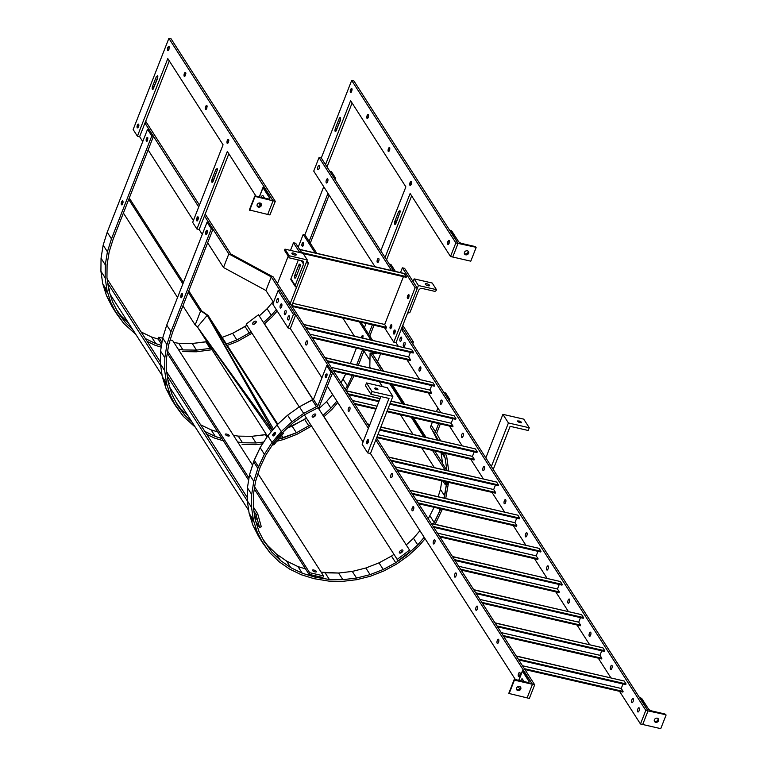 <?xml version="1.0" encoding="UTF-8"?>
<svg xmlns="http://www.w3.org/2000/svg" width="767" height="767" viewBox="0 0 767 767"><rect width="100%" height="100%" fill="white"/><g stroke="black" fill="none" stroke-linecap="round" stroke-linejoin="round"><path stroke-width="1.15" d="M290.319 328.525L295.65 314.911L280.348 291.038L278.124 290.53L272.793 304.135L288.095 328.008L290.319 328.525L321.929 377.824M327.308 386.213L363.05 441.974M370.461 453.527L367.681 452.885L389.022 398.437L370.96 394.286L389.022 398.437L367.681 452.885L370.461 453.527L392.867 396.357L372.033 391.563L370.96 394.286L365.437 385.667L370.96 394.286L372.033 391.563L392.867 396.357L387.335 387.738L366.501 382.944L372.033 391.563L366.501 382.944L365.437 385.667L366.501 382.944L387.335 387.738L392.867 396.357L370.461 453.527L515.376 679.552M529.355 698.401L527.13 697.893L532.461 684.279L534.685 684.787L529.355 698.401M204.482 215.92L228.825 253.887L271.278 276.887L287.999 302.975L290.223 303.483L287.999 302.975L368.39 428.36M205.201 214.079L230.762 253.963L273.215 276.964L290.223 303.483L306.225 262.65L308.449 263.167L291.728 305.832L308.449 263.167L306.944 260.818L308.449 263.167L306.225 262.65L290.223 303.483L369.109 426.529M376.511 438.082L534.685 684.787M375.792 439.913L532.461 684.279L527.13 697.893L508.885 693.445A1.486 0.489 -158.6 0 1 508.837 693.205A1.486 0.489 -158.6 0 1 509.029 693.071M390.873 477.467A2.167 0.844 -77 0 0 391.132 477.678A2.167 0.844 -77 0 0 392.445 475.751A2.167 0.844 -77 0 0 392.11 473.45A2.167 0.844 -77 0 0 390.902 474.994A2.167 0.844 -77 0 0 390.873 477.467M433.393 543.784A2.167 0.844 -77 0 0 433.652 543.995A2.167 0.844 -77 0 0 434.956 542.068A2.167 0.844 -77 0 0 434.621 539.767A2.167 0.844 -77 0 0 433.413 541.31A2.167 0.844 -77 0 0 433.393 543.784M412.128 510.63A2.167 0.844 -77 0 0 412.397 510.832A2.167 0.844 -77 0 0 413.701 508.914A2.167 0.844 -77 0 0 413.365 506.613A2.167 0.844 -77 0 0 412.157 508.157A2.167 0.844 -77 0 0 412.128 510.63M518.425 676.417A2.167 0.844 -77 0 0 518.684 676.619A2.167 0.844 -77 0 0 519.988 674.701A2.167 0.844 -77 0 0 519.652 672.4A2.167 0.844 -77 0 0 518.444 673.944A2.167 0.844 -77 0 0 518.425 676.417M497.16 643.254A2.167 0.844 -77 0 0 497.428 643.465A2.167 0.844 -77 0 0 498.732 641.538A2.167 0.844 -77 0 0 498.397 639.237A2.167 0.844 -77 0 0 497.189 640.781A2.167 0.844 -77 0 0 497.16 643.254M454.649 576.937A2.167 0.844 -77 0 0 454.908 577.148A2.167 0.844 -77 0 0 456.221 575.221A2.167 0.844 -77 0 0 455.876 572.93A2.167 0.844 -77 0 0 454.678 574.464A2.167 0.844 -77 0 0 454.649 576.937M475.904 610.101A2.167 0.844 -77 0 0 476.163 610.302A2.167 0.844 -77 0 0 477.477 608.384A2.167 0.844 -77 0 0 477.141 606.083A2.167 0.844 -77 0 0 475.933 607.627A2.167 0.844 -77 0 0 475.904 610.101M348.362 411.16A2.167 0.844 -77 0 0 348.621 411.361A2.167 0.844 -77 0 0 349.925 409.444A2.167 0.844 -77 0 0 349.589 407.143A2.167 0.844 -77 0 0 348.381 408.686A2.167 0.844 -77 0 0 348.362 411.16M305.841 344.843A2.167 0.844 -77 0 0 306.1 345.045A2.167 0.844 -77 0 0 307.414 343.127A2.167 0.844 -77 0 0 307.078 340.826A2.167 0.844 -77 0 0 305.87 342.37A2.167 0.844 -77 0 0 305.841 344.843M518.77 659.965L625.767 684.595L626.035 683.915L518.214 659.093M626.035 683.915L624.165 681L516.344 656.178M624.165 681L516.22 655.986M524.35 668.671L623.101 691.403L622.833 692.083L524.906 669.543M623.101 691.403L621.232 688.478L522.48 665.756M621.232 688.478L623.005 683.963M497.515 626.812L604.511 651.442L604.779 650.761L496.958 625.939M604.779 650.761L602.91 647.837L495.079 623.025M602.91 647.837L494.964 622.833M503.094 635.517L601.846 658.239L601.577 658.92L503.651 636.38M601.846 658.239L599.976 655.325L501.225 632.593M599.976 655.325L601.74 650.799M476.259 593.648L583.256 618.279L583.514 617.598L475.693 592.786M583.514 617.598L581.645 614.683L473.824 589.861M581.645 614.683L473.699 589.67M481.839 602.354L580.581 625.086L580.322 625.767L482.395 603.226M580.581 625.086L578.711 622.171L479.96 599.439M578.711 622.171L580.485 617.646M454.994 560.495L561.99 585.125L562.259 584.444L454.438 559.622M562.259 584.444L560.389 581.53L452.568 556.708M560.389 581.53L452.444 556.516M460.574 569.2L559.325 591.932L559.057 592.613L461.14 570.073M559.325 591.932L557.456 589.008L458.704 566.286M557.456 589.008L559.229 584.492M433.738 527.341L540.735 551.972L541.003 551.291L433.182 526.469M541.003 551.291L539.134 548.367L431.313 523.554M539.134 548.367L431.188 523.362M439.318 536.047L538.07 558.769L537.801 559.45L439.875 536.91M538.07 558.769L536.2 555.854L437.449 533.123M536.2 555.854L537.974 551.329M412.483 494.178L519.48 518.808L519.748 518.128L411.927 493.315M519.748 518.128L517.878 515.213L410.048 490.391M517.878 515.213L409.933 490.199M418.063 502.884L516.814 525.616L516.546 526.296L418.619 503.756M516.814 525.616L514.945 522.701L416.193 499.969M514.945 522.701L516.718 518.176M391.228 461.025L498.224 485.655L498.483 484.974L390.662 460.152M498.483 484.974L496.613 482.06L388.792 457.237M496.613 482.06L388.677 457.046M396.807 469.73L495.549 492.462L495.29 493.143L397.364 470.602M495.549 492.462L493.68 489.538L394.938 466.806M493.68 489.538L495.453 485.012M379.646 430.095L476.959 452.501L477.227 451.821L379.905 429.415M477.227 451.821L475.358 448.896L380.806 427.133M369.857 424.611L367.537 424.074M475.358 448.896L380.863 426.979M369.915 424.467L367.412 423.892M376.971 436.902L474.294 459.299L474.025 459.979L376.712 437.583M474.294 459.299L472.424 456.384L377.872 434.621M472.424 456.384L474.198 451.859M389.799 404.171L455.703 419.338L455.972 418.657L390.067 403.49M379.119 400.968L348.151 393.835M455.972 418.657L454.102 415.743L390.959 401.208M380.02 398.687L346.281 390.921M454.102 415.743L391.026 401.055M380.077 398.543L346.157 390.729M387.134 410.978L453.038 426.145L452.77 426.826L386.865 411.658M375.926 409.137L354.843 404.286M376.185 408.456L354.287 403.413M453.038 426.145L451.169 423.231L388.025 408.696M377.086 406.174L352.417 400.499M451.169 423.231L452.942 418.705M378.86 401.649L348.707 394.708M327.451 361.554L434.448 386.185L434.716 385.504L326.895 360.682M434.716 385.504L432.847 382.58L325.026 357.767M432.847 382.58L324.901 357.575M333.031 370.26L431.783 392.992L431.514 393.672L333.587 371.132M431.783 392.992L429.913 390.067L331.162 367.335M429.913 390.067L431.687 385.542M306.196 328.401L413.192 353.021L413.461 352.341L305.63 327.528M413.461 352.341L411.582 349.426L303.761 324.604M411.582 349.426L303.646 324.422M311.776 337.096L410.527 359.828L410.259 360.509L312.332 337.969M410.527 359.828L408.648 356.914L309.906 334.182M408.648 356.914L410.422 352.389M362.158 444.266L380.854 396.558L362.158 444.266L367.681 452.885L362.158 444.266M375.619 387.92L374.267 388.399L375.619 387.92L377.163 388.514L378.006 389.818L375.255 389.185L374.267 388.399L378.006 389.818L377.163 388.514L376.683 389.732L377.163 388.514L375.619 387.92L375.149 389.109L375.619 387.92M368.179 442.693L368.333 439.865L367.69 439.769L368.333 439.865L368.534 441.083L367.479 443.777L366.837 443.671L367.69 439.769L368.342 439.913L367.69 439.769L366.99 440.843L368.515 441.188L366.99 440.843L366.636 442.463L368.112 442.799L366.636 442.463L366.837 443.671L368.179 442.693M528.195 430.479L529.268 427.756L508.425 422.962L502.903 414.343L485.837 457.899L502.903 414.343L523.736 419.137L529.268 427.756L508.425 422.962L491.359 466.518L508.425 422.962L502.903 414.343L523.736 419.137L529.268 427.756L528.195 430.479L510.141 426.318L493.239 469.452L510.141 426.318L528.195 430.479M520.151 422.77L521.502 422.291L521.292 422.818L520.515 421.505L521.502 422.291L520.151 422.77L517.61 421.399L517.763 420.872L520.515 421.505L520.036 422.732L520.515 421.505L518.962 420.92L518.502 422.099L518.962 420.92L517.61 421.399L520.151 422.77M514.408 680.128L514.216 679.83A1.486 0.489 -158.6 0 1 514.168 679.6A1.486 0.489 -158.6 0 1 515.146 679.504L527.15 682.266A3.097 1.016 -158.6 0 0 529.182 682.064A3.097 1.016 -158.6 0 0 529.077 681.575L522.423 671.202A1.486 0.489 -158.6 0 1 522.375 670.972A1.486 0.489 -158.6 0 1 523.353 670.876L532.461 684.279L514.408 680.128L509.077 693.732M520.764 689.006A2.32 1.994 -32.7 0 1 516.728 689.782A2.32 1.994 -32.7 0 1 520.64 687.28A2.32 1.994 -32.7 0 1 520.764 689.006M522.758 681.259A2.167 0.844 103 0 1 523.123 680.185M519.681 688.852L518.204 686.561M520.266 686.858A2.32 1.994 -32.7 0 1 516.507 689.265M520.812 680.808A2.167 0.844 103 0 1 522.135 678.843A2.167 0.844 103 0 1 522.394 679.054L523.986 681.537M619.535 691.326L640.474 723.981L642.698 724.489L648.029 710.884L665.9 714.748A1.486 0.489 21.4 0 0 664.155 713.799L652.161 711.038A3.097 1.016 21.4 0 1 648.527 709.072L641.883 698.708A1.486 0.489 21.4 0 0 640.138 697.759L648.029 710.884L642.698 724.489L660.751 728.65L666.092 715.036M658.556 720.721A2.32 1.994 -32.7 0 1 654.519 721.498A2.32 1.994 -32.7 0 1 658.431 718.995A2.32 1.994 -32.7 0 1 658.556 720.721M658.057 718.574A2.32 1.994 -32.7 0 1 654.299 720.99M289.236 255.775L284.979 249.141L303.042 253.302L307.289 259.927L289.236 255.775L288.996 256.37A1.486 1.275 147.3 0 0 289.821 257.99L301.824 260.751A3.097 2.665 147.3 0 1 303.531 264.107L295.19 285.401A1.486 1.275 147.3 0 0 296.014 287.011L296.628 287.155L307.289 259.927M296.139 254.539A2.32 0.757 -158.6 0 1 296.215 254.903A2.32 0.757 -158.6 0 1 293.78 254.769A2.32 0.757 -158.6 0 1 291.891 253.206A2.32 0.757 -158.6 0 1 293.866 253.187A2.32 0.757 -158.6 0 1 296.139 254.539M284.979 249.141L284.749 249.745A1.486 1.275 147.3 0 0 284.835 250.847L289.082 257.482M298.315 259.946L290.942 278.766A1.486 1.275 147.3 0 0 291.019 279.878L295.276 286.503M296.033 276.964A2.167 0.844 103 0 1 294.95 278.153A2.167 0.844 103 0 1 294.835 275.113L298.679 265.315A2.167 0.844 103 0 1 299.763 264.126A2.167 0.844 103 0 1 299.868 267.165L296.033 276.964M418.418 285.506L414.161 278.881L432.214 283.033L436.471 289.667L436.231 290.262A1.486 1.275 -32.7 0 1 434.39 291.268L422.387 288.497A3.097 2.665 -32.7 0 0 418.542 290.588L410.201 311.872A1.486 1.275 -32.7 0 1 408.36 312.869L407.747 312.735L418.418 285.506L436.471 289.667M429.482 285.228A2.32 0.757 -158.6 0 1 429.558 285.602A2.32 0.757 -158.6 0 1 427.123 285.458A2.32 0.757 -158.6 0 1 425.234 283.905A2.32 0.757 -158.6 0 1 427.219 283.876A2.32 0.757 -158.6 0 1 429.482 285.228M413.097 281.604L414.161 278.881M273.052 200.82L267.712 214.434L273.052 200.82L275.276 201.328L171.108 38.858L275.276 201.328L273.052 200.82L168.884 38.35L133.151 129.546L137.398 136.181L139.623 136.689L169.306 60.938L139.623 136.689L137.398 136.181L167.8 58.589L223.072 144.8L192.67 222.382L223.072 144.8L167.8 58.589L137.398 136.181L133.151 129.546L168.884 38.35L171.108 38.858L168.884 38.35L273.052 200.82L254.807 196.371A1.486 0.489 -158.6 0 1 254.759 196.131A1.486 0.489 -158.6 0 1 255.727 196.045L267.731 198.806A3.097 1.016 -158.6 0 0 269.763 198.605A3.097 1.016 -158.6 0 0 269.658 198.116L263.014 187.742A1.486 0.489 -158.6 0 1 262.966 187.512A1.486 0.489 -158.6 0 1 263.934 187.416L273.052 200.82L267.712 214.434L249.476 209.985A1.486 0.489 -158.6 0 1 249.419 209.746A1.486 0.489 -158.6 0 1 249.62 209.612M254.989 196.659L249.658 210.273M261.355 205.546A2.32 1.994 -32.7 0 1 257.319 206.323A2.32 1.994 -32.7 0 1 261.221 203.811A2.32 1.994 -32.7 0 1 261.355 205.546M263.349 197.79A2.167 0.844 103 0 1 263.704 196.726M260.262 205.393L258.795 203.102M260.857 203.399A2.32 1.994 -32.7 0 1 257.098 205.805M261.403 197.349A2.167 0.844 103 0 1 262.717 195.384A2.167 0.844 103 0 1 262.976 195.585L264.577 198.078M391.525 270.53L319.053 157.503L321.277 158.012L351.679 80.43L353.903 80.938L351.679 80.43L455.847 242.899L450.507 256.504L452.731 257.022L458.072 243.407L475.933 247.271A1.486 0.489 21.4 0 0 474.198 246.332L462.194 243.57A3.097 1.016 21.4 0 1 458.57 241.605L451.916 231.231A1.486 0.489 21.4 0 0 450.171 230.282L458.072 243.407L452.731 257.022L470.794 261.173L476.125 247.568M468.599 253.254A2.32 1.994 -32.7 0 1 464.562 254.021A2.32 1.994 -32.7 0 1 468.464 251.518A2.32 1.994 -32.7 0 1 468.599 253.254M468.091 251.106A2.32 1.994 -32.7 0 1 464.332 253.513M273.829 435.761L275.564 433.144L273.829 435.761M197.455 327.001L195.163 324.968L182.92 305.88L195.163 324.968L200.503 311.364L202.172 311.747L208.566 316.225L277.798 424.209L208.058 315.429L208.566 316.225L207.234 315.285L277.759 424.247L207.234 315.285L277.318 424.65L207.234 315.285L272.534 430.229L207.234 315.285L197.455 327.001L195.163 324.968L200.503 311.364L188.26 292.265L200.503 311.364L202.172 311.747L201.654 310.951L208.058 315.429L201.654 310.951L188.797 290.894L202.172 311.747L207.234 315.285L273.483 429.098L207.234 315.285L197.455 327.001L271.278 431.706L197.455 327.001L267.501 436.26L197.455 327.001L272.227 430.584L197.455 327.001M129.278 198.049L183.418 282.496L129.278 198.049M128.741 199.43L182.882 283.876L128.741 199.43M123.401 213.034L177.541 297.491L123.401 213.034M283.56 433.202L273.8 444.898L272.448 443.978L273.8 444.898L283.56 433.202L282.218 432.281L272.448 443.978L282.218 432.281L283.56 433.202M303.224 234.405L304.892 234.788L316.771 253.321L304.892 234.788L303.224 234.405L315.103 252.937L303.224 234.405L298.21 247.195L303.224 234.405M359.292 321.852L370.854 339.886L359.292 321.852M372.522 340.27L360.95 322.236L372.522 340.27M302.792 242.525L303.425 242.621L303.281 245.45L303.425 242.621L302.792 242.525L303.435 242.669L302.792 242.525L302.083 243.599L303.607 243.944L302.083 243.599L301.728 245.219L303.214 245.555L301.728 245.219L302.572 246.533L303.281 245.45L302.572 246.533L301.728 245.219L302.792 242.525M342.791 318.056L354.354 336.09L342.791 318.056M363.05 349.647L369.943 360.404L363.05 349.647M362.849 338.046L362.954 335.457L362.849 338.046M361.334 337.701L362.312 335.361L362.954 335.457L361.612 336.435L363.127 336.79L361.612 336.435L361.334 337.701M380.633 353.692L377.517 361.669L380.633 353.692M369.819 366.971L370.087 353.079L370.595 353.875L372.378 353.664L383.538 371.075L372.378 353.664L377.7 353.021L370.595 353.875L381.285 370.557L370.087 353.079L375.255 352.456L370.087 353.079L369.819 366.971L370.538 368.083L369.819 366.971M447.161 482.06L447.113 484.543L445.33 484.744L447.113 484.543L447.161 482.06M445.387 481.657L445.33 484.744L443 481.101L445.33 484.744L445.387 481.657M379.224 381.63L382.417 386.606L379.224 381.63M391.275 400.422L391.793 401.237L391.275 400.422M400.479 414.794L413.049 434.39L400.479 414.794M421.745 447.947L434.314 467.554L421.745 447.947M392.225 384.622L404.794 404.228L392.225 384.622M413.48 417.785L426.049 437.382L413.48 417.785M434.736 450.938L442.559 463.143L434.736 450.938M389.972 384.104L402.541 403.71L389.972 384.104M411.237 417.267L423.806 436.864L411.237 417.267M432.492 450.421L445.071 470.027L432.492 450.421M424.458 437.017L412.262 417.497L424.458 437.017M403.835 404.008L391.64 384.488L403.835 404.008M383.212 370.998L372.378 353.664L383.212 370.998M259.351 315.851L267.098 308.727L271.355 315.362L276.264 309.561L271.355 315.362L267.098 308.727L273.09 301.652L267.098 308.727L259.351 315.851L258.489 314.767L246.149 324.086L299.245 406.903M304.365 414.88L398.083 560.754L410.422 551.435L318.008 407.613M312.878 399.607L258.489 314.767M410.422 551.435L323.137 415.302M318.89 408.667L318.171 407.555M313.032 399.54L263.618 322.466M253.781 324.297A2.167 1.103 141.4 0 1 256.101 322.447M313.31 417.133A2.167 1.103 141.4 0 1 315.63 415.283M400.46 553.074A2.167 1.103 141.4 0 1 402.78 551.224M397.085 559.498L409.415 550.188M256.178 321.44A2.167 1.103 141.4 0 1 255.085 323.636A2.167 1.103 141.4 0 1 252.755 324.096A2.167 1.103 141.4 0 1 253.762 321.891A2.167 1.103 141.4 0 1 256.14 321.392A2.167 1.103 141.4 0 1 256.178 321.44M315.697 414.276A2.167 1.103 141.4 0 1 314.604 416.481A2.167 1.103 141.4 0 1 312.274 416.932A2.167 1.103 141.4 0 1 313.281 414.726A2.167 1.103 141.4 0 1 315.659 414.238A2.167 1.103 141.4 0 1 315.697 414.276M402.848 550.227A2.167 1.103 141.4 0 1 401.764 552.422A2.167 1.103 141.4 0 1 399.434 552.882A2.167 1.103 141.4 0 1 400.441 550.668A2.167 1.103 141.4 0 1 402.819 550.179A2.167 1.103 141.4 0 1 402.848 550.227M253.944 511.263L255.967 514.427L259.562 527.408L261.298 526.785L257.702 513.804L253.331 506.977M259.562 527.408L255.804 521.541M248.719 510.486L169.708 387.258M162.096 375.379L110.189 294.423M107.159 279.006L160.456 362.12M166.688 371.842L247.329 497.62M255.967 514.427L257.702 513.804M107.792 283.311L160.696 365.821M167.321 376.146L247.319 500.937M108.559 288.517L109.7 290.856L108.31 286.81M168.078 381.352L169.219 383.701L167.829 379.646M256.149 519.422L254.912 515.568L256.149 519.422M252.544 465.138L172.613 340.471L170.197 339.915M162.652 338.18L158.721 337.269L161.981 342.35M161.636 344.45L158.088 338.909L158.721 337.269M254.318 489.01L309.015 574.32L322.907 577.522L323.54 575.883L257.99 473.642M167.637 351.181L248.997 478.071M254.654 486.901L309.657 572.69L323.54 575.883M309.015 574.32L309.657 572.69M167.302 353.28L248.652 480.18M169.449 342.312A2.167 0.709 -158.6 0 1 169.737 342.638A2.167 0.709 -158.6 0 1 169.814 342.974A2.167 0.709 -158.6 0 1 169.162 343.213M229.256 435.474A2.167 0.709 -158.6 0 1 229.333 435.819A2.167 0.709 -158.6 0 1 227.061 435.685A2.167 0.709 -158.6 0 1 225.297 434.237A2.167 0.709 -158.6 0 1 227.147 434.218A2.167 0.709 -158.6 0 1 229.256 435.474M316.416 571.415A2.167 0.709 -158.6 0 1 316.493 571.76A2.167 0.709 -158.6 0 1 314.211 571.636A2.167 0.709 -158.6 0 1 312.457 570.178A2.167 0.709 -158.6 0 1 314.297 570.159A2.167 0.709 -158.6 0 1 316.416 571.415M253.331 507.064L255.143 519.441L258.863 531.215L264.423 542.135L258.863 531.215L255.143 519.441L253.331 507.064L253.455 494.312L255.536 481.475L260.157 467.151L265.957 454.889L273.455 443.288L282.505 432.598L292.927 423.029L282.505 432.598L273.455 443.288L265.957 454.889L260.157 467.151L255.536 481.475L253.455 494.312L253.331 507.064M277.002 424.937L287.615 415.196L299.408 406.788L313.482 399.367L326.723 365.591L328.391 365.974L332.638 372.609L328.391 365.974L326.723 365.591L330.97 372.225L332.638 372.609L319.082 407.191L304.499 414.784L292.927 423.029L304.499 414.784L319.082 407.191L332.638 372.609L330.97 372.225L317.739 405.992L313.482 399.367L326.723 365.591L330.97 372.225L317.739 405.992L313.482 399.367L312.131 399.895L316.378 406.529L312.131 399.895L299.408 406.788L303.655 413.423L299.408 406.788L287.615 415.196L291.872 421.821L287.615 415.196L277.002 424.937L281.259 431.572L291.872 421.821L303.655 413.423L317.739 405.992L303.655 413.423L291.872 421.821L281.259 431.572L272.036 442.463L264.394 454.275L257.846 468.407L253.791 481.321L251.681 494.408L251.547 507.39L253.398 520.007L257.185 532.001L262.851 543.122L270.262 553.151L279.284 561.885L289.715 569.143L301.364 574.771L313.971 578.663L328.966 581.127L342.724 581.348L356.655 579.699L370.461 576.218L383.855 570.974L396.577 564.081L408.37 555.682L396.577 564.081L383.855 570.974L370.461 576.218L356.655 579.699L342.724 581.348L328.966 581.127L313.971 578.663L301.364 574.771L289.715 569.143L279.284 561.885L270.262 553.151L258.594 536.488L252.937 525.366L258.594 536.488L262.851 543.122L252.937 525.366L249.141 513.372L253.398 520.007L257.185 532.001L252.937 525.366L249.141 513.372L253.398 520.007L251.547 507.39L247.29 500.755L251.547 507.39L251.681 494.408L247.425 487.774L251.681 494.408L253.791 481.321L249.543 474.696L253.791 481.321L257.846 468.407L253.599 461.772L257.846 468.407L258.489 466.767L254.232 460.142L258.489 466.767L264.394 454.275L260.138 447.64L254.232 460.142L249.543 474.696L247.425 487.774L247.29 500.755L249.141 513.372L247.29 500.755L247.425 487.774L249.543 474.696L253.599 461.772L260.138 447.64L264.394 454.275L272.036 442.463L267.788 435.829L260.138 447.64L267.788 435.829L272.036 442.463L281.259 431.572L277.002 424.937L267.788 435.829L277.002 424.937M325.582 374.785L325.237 376.405L326.713 376.741L325.237 376.405L325.438 377.613L325.582 374.785L326.924 373.807L327.135 375.025L326.071 377.719L325.438 377.613L326.071 377.719L327.135 375.025L326.924 373.807L325.582 374.785L327.106 375.13L325.582 374.785M275.574 433.604L274.126 435.531L272.774 434.611L272.793 435.742L273.618 435.915L272.793 435.742L272.774 434.611L274.73 432.3L275.554 432.483L275.574 433.614L274.126 435.531L272.774 434.611L274.73 432.3L275.554 432.483L275.574 433.614L273.618 435.915L275.574 433.614M274.922 434.103L273.579 433.182L274.922 434.103M275.564 432.866L274.73 432.3L275.564 432.866M418.983 545.931L408.37 555.682L418.983 545.931L425.081 538.722L418.983 545.931M435.167 524.273L442.348 509.221L435.167 524.273M445.732 498.445L448.57 482.385L445.732 498.445M443.959 392.579L445.627 392.963L449.874 399.588L449.337 400.968L449.874 399.588L445.627 392.963L443.959 392.579L448.206 399.204L449.874 399.588L448.206 399.204L443.959 392.579M434.649 433.796L430.402 427.161L431.198 425.129L430.402 427.161L434.649 433.796L435.445 431.763L431.198 425.129L432.377 422.128L431.198 425.129L435.445 431.763L438.657 423.576L434.649 433.796L438.273 440.2L434.649 433.796M432.157 429.903L437.334 439.98L432.157 429.903M441.533 452.501L445.1 458.062L446.912 470.449L442.664 463.814L446.912 470.439L445.1 458.062L443.479 452.952L445.1 458.062L441.533 452.501M440.987 452.377L442.664 463.814L440.987 452.377M446.797 481.973L444.064 498.061L444.707 496.038L440.45 489.404L438.158 496.7L440.45 489.404L444.707 496.038L446.797 481.973M441.84 480.832L440.45 489.404L441.84 480.832M438.839 508.406L440.085 510.352L433.47 523.88L434.285 522.615L430.038 515.99L434.285 522.615L440.68 508.837L440.085 510.352L438.839 508.406M434.132 507.323L428.235 518.76L434.132 507.323M424.17 537.303L417.727 544.906L407.315 554.474L395.743 562.729L383.251 569.488L370.097 574.636L356.54 578.05L342.878 579.67L329.359 579.459L316.282 577.417L315.208 575.749L316.282 577.417L314.614 577.033L302.236 573.208L290.798 567.685L280.559 560.562L271.71 551.991L262.985 539.316L267.453 545.356L276.302 553.927L267.453 545.356L271.71 551.991L280.559 560.562L276.302 553.927L286.551 561.051L276.302 553.927L280.559 560.562L290.798 567.685L286.551 561.051L297.98 566.583L286.551 561.051L290.798 567.685L302.236 573.208L297.98 566.583L305.544 568.913L297.98 566.583L302.236 573.208L314.614 577.033L313.54 575.365L314.614 577.033L316.282 577.417L329.359 579.459L325.112 572.824L321.191 572.211L338.621 573.035L325.112 572.824L329.359 579.459L342.878 579.67L338.621 573.035L352.293 571.415L338.621 573.035L342.878 579.67L356.54 578.05L352.293 571.415L365.84 568.002L352.293 571.415L356.54 578.05L370.097 574.636L365.84 568.002L378.994 562.863L365.84 568.002L370.097 574.636L383.251 569.488L378.994 562.863L391.486 556.094L378.994 562.863L383.251 569.488L395.743 562.729L391.486 556.094L393.826 554.426L391.486 556.094L395.743 562.729L407.315 554.474L407.009 554.004L407.315 554.474L417.727 544.906L413.48 538.271L417.727 544.906L424.17 537.303M419.923 530.668L413.48 538.271L406.242 544.925L413.48 538.271L419.923 530.668M448.685 470.861L446.845 457.496L445.56 453.431L446.845 457.496L448.685 470.861M440.622 440.737L436.634 433.365L440.325 423.959L436.634 433.365L440.622 440.737M402.186 552.048L401.649 552.508L402.186 552.048M252.899 521.177L251.25 517.322L252.899 521.177M437.899 408.025L436.528 411.534L437.899 408.025M165.365 383.682L164.56 381.141L165.979 383.999L164.56 381.141L165.979 383.999L166.209 384.996L165.365 383.682M166.468 370.356L168.28 382.743L172.009 394.516L177.57 405.436L172.009 394.516L168.28 382.743L166.468 370.356L166.602 357.614L168.673 344.767L172.652 332.082L212.977 229.18L208.729 222.545L207.061 222.162L211.318 228.796L212.977 229.18L208.729 222.545L207.061 222.162L211.318 228.796L170.983 331.699L166.736 325.064L162.681 337.988L166.938 344.623L164.819 357.7L164.684 370.682L166.535 383.299L170.332 395.293L175.988 406.414L183.409 416.452L195.307 427.19L183.409 416.452L171.741 399.789L175.988 406.414L170.332 395.293L166.075 388.658L170.332 395.293L166.535 383.299L162.288 376.674L166.535 383.299L164.684 370.682L160.437 364.057L164.684 370.682L164.819 357.7L160.571 351.075L164.819 357.7L166.938 344.623L170.983 331.699L166.736 325.064L162.681 337.988L166.938 344.623L170.983 331.699L211.318 228.796L212.977 229.18L172.652 332.082L168.673 344.767L166.602 357.614L166.468 370.356M207.119 233.216L205.777 234.194L205.575 232.976L207.052 233.321L205.575 232.976L205.777 234.194L206.419 234.29L207.474 231.596L207.272 230.378L206.63 230.282L207.282 230.436L206.63 230.282L205.93 231.356L207.445 231.711L205.93 231.356L205.575 232.976L206.63 230.282L207.272 230.378L207.119 233.216M181.558 297.721L180.916 297.615L181.07 294.787L180.715 296.407L182.191 296.743L180.715 296.407L180.916 297.615L181.558 297.721L182.613 295.027L182.412 293.809L181.769 293.713L181.07 294.787L182.584 295.132L181.07 294.787L182.412 293.809L182.613 295.027L181.558 297.721M207.061 222.162L166.736 325.064L207.061 222.162M162.681 337.988L160.571 351.075L160.437 364.057L162.288 376.674L166.075 388.658L171.741 399.789L166.075 388.658L162.288 376.674L160.437 364.057L160.571 351.075L162.681 337.988M206.735 434.314L214.501 438.072L223.427 440.824L214.501 438.072L206.735 434.314M242.104 444.419L255.871 444.639L262.602 443.844L255.871 444.639L242.104 444.419M276.887 441.207L283.598 439.51L297.002 434.275L311.546 426.078L297.002 434.275L283.598 439.51L276.887 441.207M237.712 442.003L242.506 442.751L238.249 436.116L233.456 435.368L238.249 436.116L251.768 436.327L266.36 434.477L265.43 434.716L266.964 437.104L265.43 434.716L251.768 436.327L256.015 442.962L251.768 436.327L238.249 436.116L242.506 442.751L256.015 442.962L263.762 442.041L256.015 442.962L242.506 442.751L237.712 442.003M278.651 439.088L283.234 437.928L281.662 435.474L283.234 437.928L296.388 432.789L292.141 426.155L306.426 418.101L304.633 419.386L308.88 426.021L304.633 419.386L287.587 427.938L292.141 426.155L296.388 432.789L310.683 424.736L296.388 432.789L278.651 439.088M340.989 382.666L345.716 373.922L343.175 379.281L347.432 385.916L352.369 375.456L347.432 385.916L343.175 379.281L340.989 382.666M345.236 389.3L347.432 385.916L345.236 389.3M332.61 394.487L326.617 401.572L330.874 408.197L323.012 415.417L330.874 408.197L336.866 401.122L330.874 408.197L326.617 401.572L318.765 408.782L326.617 401.572L332.61 394.487M314.758 415.647L313.674 417.018L314.758 415.647L315.084 416.04L314.767 415.647M314.777 415.637L315.525 415.311L314.777 415.637M324.019 416.673L332.121 409.223L337.777 402.55L332.121 409.223L324.019 416.673M346.253 390.748L354.038 375.84L346.253 390.748M389.3 264.116L390.969 264.5L395.216 271.125L390.969 264.5L389.3 264.116L393.557 270.741L395.13 271.365L393.557 270.741L389.3 264.116M366.06 323.415L364.411 327.624L366.06 323.415M356.387 348.113L350.375 363.443L356.387 348.113M372.35 324.853L368.659 334.259L372.35 324.853M362.666 349.56L356.665 364.881L362.666 349.56M358.323 365.265L363.913 351.008L358.323 365.265M369.79 336.013L374.018 325.237L369.79 336.013M221.96 438.542L215.374 436.509L204.894 431.438L215.374 436.509L211.126 429.875L217.713 431.907L211.126 429.875L200.638 424.803L211.126 429.875L215.374 436.509L221.96 438.542M192.316 422.512L184.847 415.283L177.57 405.436L184.847 415.283L180.6 408.648L188.059 415.877L180.6 408.648L176.132 402.608L184.847 415.283L192.316 422.512M105.846 290.837L105.041 288.296L106.46 291.153L105.041 288.296L106.46 291.153L106.431 292.026L105.846 290.837M106.949 277.52L108.761 289.897L112.49 301.671L118.041 312.591L112.49 301.671L108.761 289.897L106.949 277.52L107.083 264.768L109.154 251.921L113.132 239.237L153.458 136.344L149.21 129.709L147.542 129.326L151.789 135.96L153.458 136.344L149.21 129.709L147.542 129.326L151.789 135.96L111.464 238.853L107.217 232.228L103.161 245.143L107.418 251.777L105.3 264.864L105.165 277.846L107.016 290.463L110.803 302.457L116.469 313.578L123.89 323.607L135.788 334.345L123.89 323.607L112.222 306.944L116.469 313.578L106.555 295.822L110.803 302.457L107.016 290.463L102.759 283.828L107.016 290.463L105.165 277.846L100.908 271.211L105.165 277.846L105.3 264.864L101.043 258.23L105.3 264.864L107.418 251.777L111.464 238.853L107.217 232.228L103.161 245.143L107.418 251.777L111.464 238.853L151.789 135.96L153.458 136.344L113.132 239.237L109.154 251.921L107.083 264.768L106.949 277.52M147.6 140.371L146.89 141.454L146.046 140.14L147.532 140.476L146.046 140.14L146.89 141.454L147.6 140.371L147.743 137.542L147.111 137.446L147.753 137.59L147.111 137.446L146.401 138.52L147.926 138.865L146.401 138.52L146.046 140.14L147.111 137.446L147.743 137.542L147.6 140.371M122.039 204.875L121.397 204.779L121.196 203.562L121.55 201.951L121.196 203.562L122.672 203.907L121.196 203.562L121.397 204.779L122.739 203.801L122.893 200.973L122.25 200.868L121.55 201.951L123.065 202.296L121.55 201.951L122.25 200.868L122.893 200.973L123.094 202.181L122.039 204.875M147.542 129.326L107.217 232.228L147.542 129.326M103.161 245.143L101.043 258.23L100.908 271.211L102.759 283.828L106.555 295.822L112.222 306.944L106.555 295.822L102.759 283.828L100.908 271.211L101.043 258.23L103.161 245.143M147.216 341.468L154.982 345.227L161.204 347.154L154.982 345.227L147.216 341.468M182.584 351.583L196.352 351.794L212.018 349.714L196.352 351.794L182.584 351.583M227.281 345.418L237.473 341.43L252.017 333.242L237.473 341.43L227.281 345.418M178.184 349.167L182.977 349.915L178.73 343.28L173.936 342.533L178.73 343.28L192.239 343.491L206.841 341.641L205.911 341.871L210.168 348.506L205.911 341.871L192.239 343.491L196.496 350.126L192.239 343.491L178.73 343.28L182.977 349.915L196.496 350.126L211.088 348.276L196.496 350.126L182.977 349.915L178.184 349.167M222.142 337.413L232.622 333.319L246.907 325.266L245.104 326.55L249.361 333.185L245.104 326.55L232.622 333.319L236.869 339.944L232.622 333.319L222.142 337.413M226.399 344.038L236.869 339.944L251.164 331.9L236.869 339.944L226.399 344.038M271.355 315.362L263.493 322.581L271.355 315.362M255.238 322.811L254.145 324.182L255.238 322.811M255.258 322.792L256.005 322.476L255.564 323.204L255.248 322.802M264.49 323.837L272.601 316.387L277.175 310.98L272.601 316.387L264.49 323.837M329.781 171.271L331.449 171.655L335.697 178.289L331.449 171.655L329.781 171.271L334.028 177.906L335.697 178.289L335.16 179.66L335.697 178.289L334.028 177.906L329.781 171.271M323.732 186.717L304.892 234.788L323.732 186.717M327.979 193.351L309.139 241.423L327.979 193.351M310.271 243.177L329.11 195.106L310.271 243.177M161.482 345.409L155.854 343.664L145.375 338.592L155.854 343.664L151.598 337.039L158.184 339.072L151.598 337.039L141.118 331.967L151.598 337.039L155.854 343.664L161.482 345.409M132.787 329.676L125.328 322.437L118.041 312.591L125.328 322.437L121.071 315.812L128.54 323.041L121.071 315.812L116.603 309.763L125.328 322.437L132.787 329.676M267.712 214.434L269.936 214.942L275.276 201.328L269.936 214.942L267.712 214.434M157.877 76.911L152.988 89.403L157.523 78.531L157.676 75.693L156.334 76.671L157.858 77.016L156.334 76.671L152.499 86.47L154.253 86.872L152.499 86.47L152.144 88.09L153.621 88.435L152.144 88.09L152.345 89.308L152.988 89.403L152.345 89.308L152.499 86.47L156.334 76.671L157.676 75.693L157.877 76.911M228.614 139.402L228.461 142.24L227.761 143.314L228.815 140.62L228.614 139.402L227.972 139.306L228.624 139.46L227.972 139.306L227.272 140.38L228.796 140.735L227.272 140.38L226.917 142L228.393 142.346L226.917 142L227.118 143.218L227.761 143.314L227.118 143.218L227.272 140.38L228.614 139.402M206.937 105.587L206.783 108.415L206.074 109.499L207.138 106.795L206.937 105.587L206.294 105.491L206.937 105.635L206.294 105.491L205.594 106.565L207.109 106.91L205.594 106.565L205.24 108.185L206.716 108.521L205.24 108.185L205.441 109.393L206.074 109.499L205.24 108.185L205.594 106.565L206.937 105.587M185.672 72.424L185.518 75.262L184.818 76.336L185.873 73.642L185.672 72.424L185.039 72.328L185.681 72.481L185.039 72.328L184.329 73.402L185.854 73.757L184.329 73.402L183.975 75.022L185.451 75.367L183.975 75.022L184.176 76.24L184.818 76.336L184.176 76.24L184.329 73.402L185.672 72.424M169.095 46.566L168.941 49.404L168.241 50.478L169.296 47.784L169.095 46.566L168.452 46.471L169.104 46.614L168.452 46.471L167.752 47.544L169.267 47.89L167.752 47.544L167.398 49.165L168.874 49.5L167.398 49.165L167.599 50.373L168.241 50.478L167.599 50.373L167.398 49.165L167.752 47.544L169.095 46.566M138.539 126.986L138.693 124.149L138.05 124.053L138.693 124.149L138.894 125.366L138.539 126.986L137.197 127.964L138.05 124.053L138.693 124.196L138.05 124.053L137.351 125.126L138.865 125.481L137.351 125.126L136.996 126.747L138.472 127.082L136.996 126.747L137.197 127.964L138.539 126.986M199.142 229.525L228.834 153.774L199.142 229.525L196.918 229.017L192.67 222.382L196.918 229.017L227.329 151.435L255.957 196.093L227.329 151.435L196.918 229.017L199.142 229.525L202.267 234.405M198.059 219.822L198.212 216.994L197.57 216.888L198.212 216.994L198.413 218.202L197.359 220.896L196.716 220.8L197.57 216.888L198.222 217.042L197.57 216.888L196.87 217.962L198.385 218.317L196.87 217.962L196.515 219.583L197.991 219.928L196.515 219.583L196.716 220.8L198.059 219.822M212.507 182.239L217.406 169.747L213.207 181.165L211.865 182.143L212.018 179.315L215.853 169.507L217.195 168.529L217.406 169.747L217.195 168.529L215.853 169.507L217.377 169.862L215.853 169.507L212.018 179.315L213.772 179.718L212.018 179.315L211.663 180.926L213.14 181.271L211.663 180.926L211.865 182.143L212.507 182.239M405.868 186.88L350.596 100.669L325.524 164.646L350.596 100.669L405.868 186.88L380.796 250.847L405.868 186.88M352.101 103.018L327.03 166.985L352.101 103.018M393.739 271.039L321.277 158.012L351.679 80.43L455.847 242.899L458.072 243.407L452.731 257.022L450.507 256.504L410.124 193.505L385.053 257.482L410.124 193.505L450.507 256.504L455.847 242.899L458.072 243.407L353.903 80.938L458.072 243.407M340.673 118.981L335.773 131.483L340.318 120.601L340.471 117.773L339.129 118.751L340.653 119.096L339.129 118.751L335.294 128.549L337.049 128.952L335.294 128.549L334.939 130.169L336.416 130.505L334.939 130.169L335.141 131.387L335.773 131.483L335.141 131.387L334.939 130.169L335.294 128.549L339.129 118.751L339.829 117.677L340.471 117.773L340.673 118.981M449.251 240.502L449.098 243.34L448.398 244.414L449.452 241.72L449.251 240.502L448.609 240.407L449.261 240.55L448.609 240.407L447.909 241.48L449.424 241.826L447.909 241.48L447.554 243.101L449.031 243.436L447.554 243.101L447.755 244.309L448.398 244.414L447.755 244.309L447.909 241.48L449.251 240.502M411.409 181.482L410.556 185.393L411.611 182.699L411.409 181.482L410.767 181.386L411.419 181.53L410.767 181.386L410.067 182.46L411.591 182.805L410.067 182.46L409.712 184.08L411.189 184.416L409.712 184.08L409.914 185.298L410.556 185.393L409.914 185.298L410.067 182.46L411.409 181.482M389.722 147.667L388.869 151.569L389.924 148.875L389.09 147.561L389.732 147.715L389.09 147.561L388.38 148.635L389.904 148.99L388.38 148.635L388.035 150.255L389.511 150.6L388.035 150.255L388.236 151.473L388.869 151.569L388.236 151.473L388.38 148.635L389.722 147.667M368.467 114.504L368.313 117.341L367.614 118.415L368.668 115.721L368.467 114.504L367.824 114.408L368.476 114.551L367.824 114.408L367.125 115.481L368.649 115.836L367.125 115.481L366.77 117.102L368.246 117.437L366.77 117.102L366.971 118.319L367.614 118.415L366.971 118.319L367.125 115.481L368.467 114.504M351.89 88.646L351.037 92.548L352.091 89.854L351.89 88.646L351.248 88.541L351.9 88.694L351.248 88.541L350.548 89.624L352.063 89.969L350.548 89.624L350.193 91.235L351.67 91.58L350.193 91.235L350.394 92.452L351.037 92.548L350.394 92.452L350.548 89.624L351.89 88.646M411.62 195.853L386.558 259.831L411.62 195.853M395.302 224.319L400.192 211.826L396.002 223.245L394.66 224.223L394.813 221.385L398.648 211.587L399.99 210.609L400.192 211.826L399.99 210.609L398.648 211.587L400.173 211.941L398.648 211.587L394.813 221.385L396.568 221.797L394.813 221.385L394.459 223.005L395.935 223.35L394.459 223.005L394.66 224.223L395.302 224.319M412.723 343.856L413.442 342.024L411.217 341.516L402.061 327.231L403.567 329.58L401.342 329.062L396.012 342.676L393.787 342.168L384.478 327.653L393.787 342.168L415.12 287.721L417.344 288.229L415.12 287.721L402.368 267.827L415.12 287.721L393.787 342.168L396.012 342.676L417.344 288.229L404.592 268.335L402.368 267.827L400.499 272.592L402.368 267.827L404.592 268.335L417.344 288.229L396.012 342.676L398.265 346.195M391.678 324.882L391.036 324.738L390.336 325.812L391.851 326.157L390.336 325.812L389.981 327.432L391.458 327.768L389.981 327.432L390.182 328.64L390.336 325.812L391.678 324.834L391.879 326.052L390.815 328.746L390.182 328.64L391.525 327.672L391.879 326.052L391.678 324.834L391.036 324.738L391.678 324.882M395.082 330.193L394.439 330.04L393.73 331.114L395.254 331.469L393.73 331.114L393.375 332.734L394.852 333.079L393.375 332.734L393.586 333.952L393.73 331.114L395.072 330.136L394.219 334.048L393.586 333.952L394.919 332.974L395.273 331.354L395.072 330.136L394.439 330.04L395.082 330.193M408.945 294.749L407.603 295.726L409.118 296.072L407.603 295.726L407.248 297.347L408.303 294.653L408.945 294.749L409.147 295.966L408.092 298.66L407.45 298.564L407.248 297.347L408.725 297.682L407.248 297.347L407.45 298.564L408.792 297.586L408.945 294.749M403.643 273.32L406.462 276.619L406.194 277.299L303.233 253.599L406.194 277.299L406.462 276.619L301.594 252.477L406.462 276.619L404.592 273.704L299.724 249.563L403.643 273.32L299.6 249.371L403.643 273.32M403.423 276.666L384.689 324.47L386.558 327.384L386.3 328.065L292.074 306.378L386.3 328.065L386.558 327.384L291.824 305.582L386.558 327.384L384.689 324.47L292.716 303.301L384.689 324.47L403.423 276.666M295.688 243.273L293.473 242.755L299.744 252.544L293.473 242.755L290.472 250.406L293.473 242.755L295.688 243.273L301.968 253.052L295.688 243.273M277.472 283.589L288.229 256.14L277.472 283.589M375.025 266.734L313.722 171.108L319.053 157.503M377.287 262.362A2.167 0.844 -77 0 0 377.546 262.573A2.167 0.844 -77 0 0 378.86 260.646A2.167 0.844 -77 0 0 378.524 258.345A2.167 0.844 -77 0 0 377.316 259.888A2.167 0.844 -77 0 0 377.287 262.362M317.768 169.526A2.167 0.844 -77 0 0 318.027 169.737A2.167 0.844 -77 0 0 319.331 167.81A2.167 0.844 -77 0 0 318.995 165.509A2.167 0.844 -77 0 0 317.797 167.053A2.167 0.844 -77 0 0 317.768 169.526M326.272 182.786A2.167 0.844 -77 0 0 326.531 182.997A2.167 0.844 -77 0 0 327.835 181.07A2.167 0.844 -77 0 0 327.499 178.769A2.167 0.844 -77 0 0 326.291 180.312A2.167 0.844 -77 0 0 326.272 182.786M199.439 205.105L145.672 121.244M139.623 136.689L142.748 141.559M148.127 149.948L193.389 220.551M207.646 242.794L223.494 267.501L265.938 290.501L273.512 302.303M144.953 123.075L198.72 206.937M223.494 267.501L228.825 253.887M265.938 290.501L271.278 276.887M288.095 328.008L293.435 314.403L278.124 290.53M295.65 314.911L293.435 314.403M287.893 319.791A2.167 0.844 -77 0 0 288.152 320.002A2.167 0.844 -77 0 0 289.456 318.075A2.167 0.844 -77 0 0 289.121 315.783A2.167 0.844 -77 0 0 287.913 317.317A2.167 0.844 -77 0 0 287.893 319.791M284.49 314.489A2.167 0.844 -77 0 0 284.749 314.7A2.167 0.844 -77 0 0 286.062 312.773A2.167 0.844 -77 0 0 285.727 310.472A2.167 0.844 -77 0 0 284.519 312.016A2.167 0.844 -77 0 0 284.49 314.489M276.839 302.553A2.167 0.844 -77 0 0 277.098 302.764A2.167 0.844 -77 0 0 278.402 300.837A2.167 0.844 -77 0 0 278.066 298.536A2.167 0.844 -77 0 0 276.858 300.079A2.167 0.844 -77 0 0 276.839 302.553M280.243 307.855A2.167 0.844 -77 0 0 280.501 308.066A2.167 0.844 -77 0 0 281.805 306.138A2.167 0.844 -77 0 0 281.47 303.847A2.167 0.844 -77 0 0 280.262 305.381A2.167 0.844 -77 0 0 280.243 307.855M413.442 342.024L402.78 325.4M406.961 359.752L419.53 379.358M428.216 392.905L440.785 412.512M449.472 426.068L462.041 445.665M470.727 459.222L483.296 478.829M491.992 492.376L504.552 511.982M513.248 525.539L525.817 545.145M534.503 558.692L547.072 578.299M555.759 591.856L568.328 611.452M577.024 625.009L589.583 644.616M598.279 658.163L610.848 677.769M640.474 723.981L645.804 710.367L648.029 710.884L403.567 329.58L401.342 329.062L396.012 342.676M401.342 329.062L645.804 710.367M482.961 470.401A2.167 0.844 -77 0 0 483.22 470.612A2.167 0.844 -77 0 0 484.533 468.685A2.167 0.844 -77 0 0 484.198 466.384A2.167 0.844 -77 0 0 482.989 467.928A2.167 0.844 -77 0 0 482.961 470.401M504.216 503.564A2.167 0.844 -77 0 0 504.475 503.766A2.167 0.844 -77 0 0 505.789 501.848A2.167 0.844 -77 0 0 505.453 499.547A2.167 0.844 -77 0 0 504.245 501.091A2.167 0.844 -77 0 0 504.216 503.564M546.737 569.871A2.167 0.844 -77 0 0 546.996 570.082A2.167 0.844 -77 0 0 548.3 568.155A2.167 0.844 -77 0 0 547.964 565.854A2.167 0.844 -77 0 0 546.756 567.398A2.167 0.844 -77 0 0 546.737 569.871M525.472 536.718A2.167 0.844 -77 0 0 525.74 536.929A2.167 0.844 -77 0 0 527.044 535.002A2.167 0.844 -77 0 0 526.708 532.701A2.167 0.844 -77 0 0 525.5 534.244A2.167 0.844 -77 0 0 525.472 536.718M631.768 702.505A2.167 0.844 -77 0 0 632.027 702.706A2.167 0.844 -77 0 0 633.331 700.789A2.167 0.844 -77 0 0 632.996 698.488A2.167 0.844 -77 0 0 631.787 700.031A2.167 0.844 -77 0 0 631.768 702.505M610.503 669.342A2.167 0.844 -77 0 0 610.772 669.553A2.167 0.844 -77 0 0 612.076 667.626A2.167 0.844 -77 0 0 611.74 665.334A2.167 0.844 -77 0 0 610.532 666.868A2.167 0.844 -77 0 0 610.503 669.342M567.992 603.035A2.167 0.844 -77 0 0 568.251 603.236A2.167 0.844 -77 0 0 569.565 601.318A2.167 0.844 -77 0 0 569.229 599.017A2.167 0.844 -77 0 0 568.021 600.561A2.167 0.844 -77 0 0 567.992 603.035M589.248 636.188A2.167 0.844 -77 0 0 589.507 636.399A2.167 0.844 -77 0 0 590.82 634.472A2.167 0.844 -77 0 0 590.485 632.171A2.167 0.844 -77 0 0 589.277 633.715A2.167 0.844 -77 0 0 589.248 636.188M461.705 437.248A2.167 0.844 -77 0 0 461.964 437.449A2.167 0.844 -77 0 0 463.268 435.531A2.167 0.844 -77 0 0 462.932 433.23A2.167 0.844 -77 0 0 461.724 434.774A2.167 0.844 -77 0 0 461.705 437.248M403.461 346.396A2.167 0.844 -77 0 0 403.72 346.607A2.167 0.844 -77 0 0 405.024 344.68A2.167 0.844 -77 0 0 404.688 342.379A2.167 0.844 -77 0 0 403.48 343.923A2.167 0.844 -77 0 0 403.461 346.396M419.185 370.931A2.167 0.844 -77 0 0 419.444 371.142A2.167 0.844 -77 0 0 420.757 369.215A2.167 0.844 -77 0 0 420.421 366.914A2.167 0.844 -77 0 0 419.213 368.457A2.167 0.844 -77 0 0 419.185 370.931M440.45 404.094A2.167 0.844 -77 0 0 440.709 404.295A2.167 0.844 -77 0 0 442.013 402.378A2.167 0.844 -77 0 0 441.677 400.077A2.167 0.844 -77 0 0 440.469 401.62A2.167 0.844 -77 0 0 440.45 404.094M637.713 711.786A2.167 0.844 -77 0 0 637.981 711.997A2.167 0.844 -77 0 0 639.285 710.069A2.167 0.844 -77 0 0 638.949 707.768A2.167 0.844 -77 0 0 637.741 709.312A2.167 0.844 -77 0 0 637.713 711.786M400.058 341.094A2.167 0.844 -77 0 0 400.316 341.296A2.167 0.844 -77 0 0 401.62 339.378A2.167 0.844 -77 0 0 401.285 337.077A2.167 0.844 -77 0 0 400.086 338.621A2.167 0.844 -77 0 0 400.058 341.094M514.216 679.83L508.885 693.445M529.077 681.575L528.77 682.352M522.423 671.202L518.837 680.348M284.749 249.745L288.996 256.37M296.599 275.516L294.835 275.113M300.213 265.67L298.679 265.315M301.297 260.627L303.531 264.107M290.942 278.766L295.19 285.401M254.807 196.371L249.476 209.985M269.658 198.116L269.351 198.893M263.014 187.742L259.428 196.889M508.837 693.205L514.168 679.6M518.713 680.319L522.375 670.972M249.419 209.746L254.759 196.131M259.294 196.86L262.966 187.512"/></g></svg>
